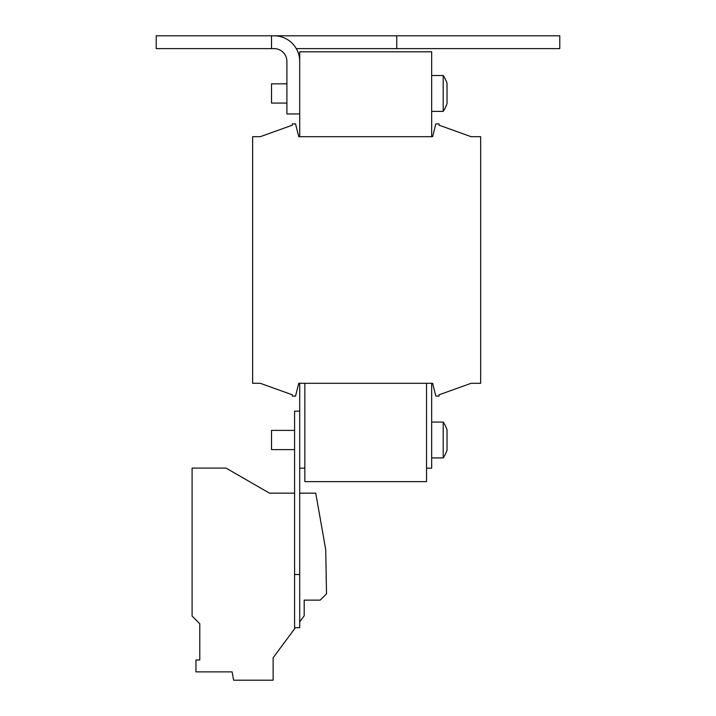 <?xml version="1.0" encoding="UTF-8"?>
<svg xmlns="http://www.w3.org/2000/svg" width="716" height="716" viewBox="0 0 716 716"><rect width="100%" height="100%" fill="white"/><g stroke="black" fill="none" stroke-linecap="round" stroke-linejoin="round"><path stroke-width="1.07" d="M286.901 103.059L271.525 103.059L271.525 83.844L286.901 83.844M294.589 449.603L271.525 449.603L271.525 430.379L294.589 430.379M443.195 75.511A32.032 32.032 0 0 1 447.035 83.307L447.035 103.596A32.032 32.032 0 0 1 443.195 111.383L443.195 75.511L431.667 75.511M431.667 457.927L443.195 457.927L443.195 422.055L431.667 422.055M443.195 422.055A32.032 32.032 0 0 1 447.035 429.842L447.035 450.14A32.032 32.032 0 0 1 443.195 457.927M432.625 136.684L298.751 136.684L295.547 123.877L292.343 123.877L292.343 125.157L260.311 136.684L252.632 136.684L252.632 383.302L260.311 383.302L292.343 394.829L292.343 396.109L295.547 396.109L298.751 383.302L432.625 383.302L435.829 396.109L439.033 396.109L439.033 394.829L471.056 383.302L480.669 383.302L480.669 136.684L471.056 136.684L439.033 125.157L439.033 123.877L435.829 123.877L432.625 136.684M299.709 136.684L298.751 136.684L299.709 136.684L299.709 113.951L286.901 113.951L286.901 61.424A12.807 12.807 0 0 0 274.085 48.607L156.222 48.607L156.222 35.8L271.525 35.8L271.525 48.607M431.667 383.302L432.625 383.302L431.667 383.302L431.667 468.175L426.539 468.175M559.778 35.8L559.778 48.607L396.754 48.607L396.754 35.8L559.778 35.8M296.281 48.607L396.754 48.607M271.525 35.8L396.754 35.8M274.085 35.8A25.624 25.624 0 0 1 299.709 61.424L299.709 113.951M426.539 383.302L426.539 481.626L304.837 481.626L304.837 383.302M295.404 627.672L273.127 657.78L273.127 680.2L233.595 680.2L232.127 671.877L195.96 671.877L195.96 659.991L199.782 659.991L199.782 623.743L192.094 616.055L192.094 468.085L226.041 468.085L269.467 493.154L294.589 493.154M299.709 493.154L315.756 493.154L325.735 549.745L326.505 593.832L320.204 600.133L304.193 600.133L304.193 615.796L299.709 621.855M299.709 61.424L299.709 51.812L431.667 51.812L431.667 136.684M294.589 411.163L299.709 411.163L299.709 574.509L294.589 574.509L294.589 411.163M294.589 574.509L294.589 627.672L299.709 627.672L299.709 574.509M299.709 468.175L304.837 468.175M299.709 411.163L299.709 383.302M471.056 136.684L439.033 125.157L471.056 136.684M292.343 125.157L260.311 136.684L292.343 125.157M260.311 383.302L292.343 394.829L260.311 383.302M439.033 394.829L471.056 383.302L439.033 394.829M443.195 111.383L431.667 111.383"/></g></svg>
